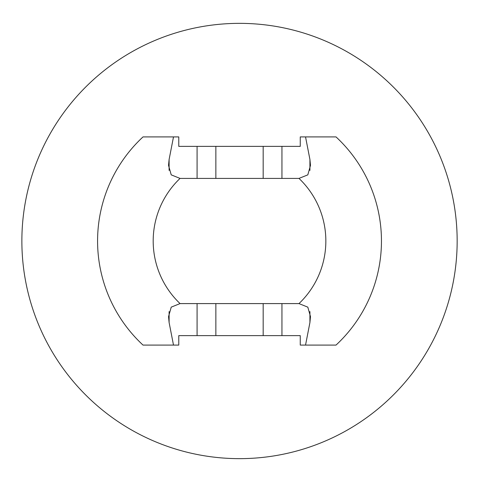 <?xml version="1.0" encoding="UTF-8"?>
<svg xmlns="http://www.w3.org/2000/svg" width="482" height="482" viewBox="0 0 482 482"><rect width="100%" height="100%" fill="white"/><g stroke="black" fill="none" stroke-linecap="round" stroke-linejoin="round"><path stroke-width="0.72" d="M173.496 345.088L178.78 345.088L178.78 335.629L300.256 335.629L300.256 345.088L305.534 345.088L309.92 322.536L310.492 316.632L307.811 307.142L298.979 303.588L180.057 303.588L171.231 307.13L168.543 316.632L169.11 322.536L173.496 345.088L143.015 345.088A141.943 141.943 0 0 1 143.015 136.912L173.496 136.912L169.11 159.464L168.537 165.368L171.218 174.858L180.057 178.412L298.979 178.412L307.805 174.87L310.492 165.368L309.92 159.464L305.534 136.912L300.256 136.912L300.256 146.371L178.78 146.371L178.78 136.912L173.496 136.912M457.159 241A217.641 217.641 0 0 1 130.694 429.486A217.641 217.641 0 0 1 130.694 52.514A217.641 217.641 0 0 1 457.159 241M305.534 136.912L336.02 136.912A141.943 141.943 0 0 1 336.02 345.088L305.534 345.088M169.11 322.536L169.11 311.595M169.11 170.411L169.11 159.464M197.084 335.629L197.084 303.588M197.084 178.412L197.084 146.371M309.92 322.536L309.92 311.589M309.92 170.405L309.92 159.464M180.057 303.588A86.332 86.332 0 0 1 180.057 178.412M298.979 178.412A86.332 86.332 0 0 1 298.979 303.588M281.946 335.629L281.946 303.588M281.946 178.412L281.946 146.371M263.172 335.629L263.172 303.588M263.172 178.412L263.172 146.371M215.858 335.629L215.858 303.588M215.858 178.412L215.858 146.371"/></g></svg>
